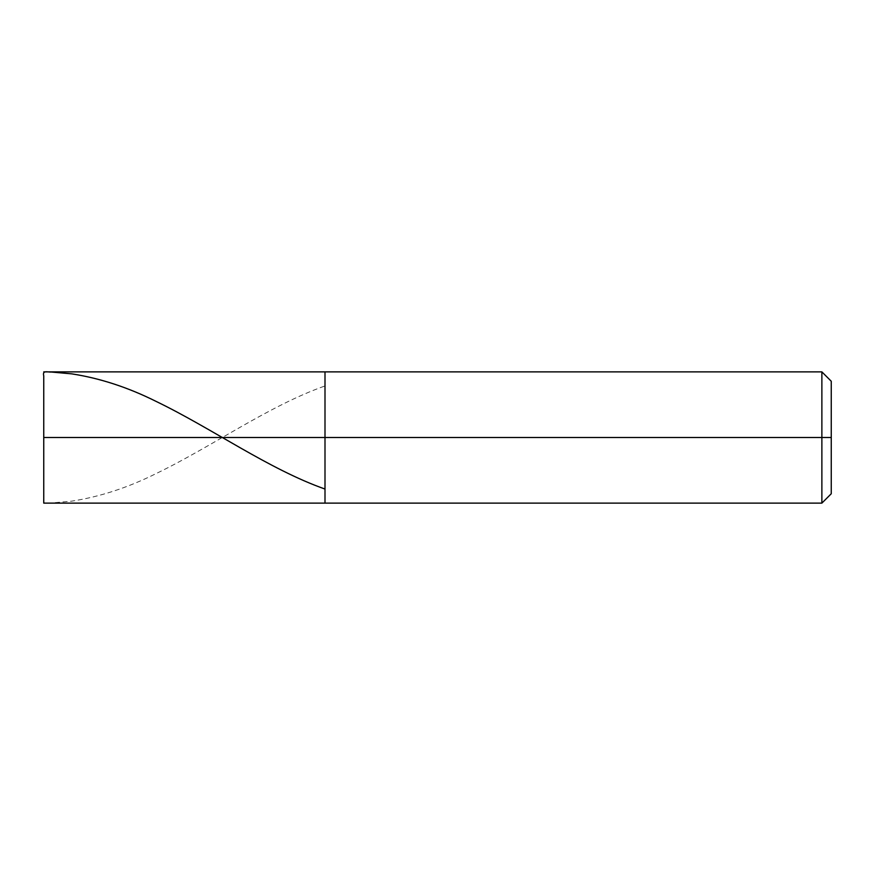 <?xml version="1.0" encoding="UTF-8"?>
<svg xmlns="http://www.w3.org/2000/svg" width="875" height="875" viewBox="0 0 875 875"><rect width="100%" height="100%" fill="white"/><g stroke="black" fill="none" stroke-linecap="round" stroke-linejoin="round"><path stroke-width="0.66" stroke-dasharray="4.38 3.28" d="M324.997 437.5L324.997 371.875L324.997 503.125L324.997 437.5L43.75 437.5L43.75 503.125L43.75 371.875L43.75 437.5L324.997 437.5L324.997 371.875L324.997 503.125L324.997 371.875L324.997 437.5L821.877 437.5L821.877 503.125L821.877 437.5L324.997 437.5M831.25 437.5L831.25 381.248L831.25 493.752L831.25 437.5L821.877 437.5L821.877 503.125L821.877 371.875L821.877 437.5L821.877 371.875L821.877 437.5L831.25 437.5L831.25 381.248L831.25 437.5M43.75 437.511L43.75 499.111C42.164 505.159 47.994 502.644 51.22 502.983L71.783 501.134C99.816 496.814 127.848 487.67 155.881 473.703C212.253 446.512 268.625 405.836 324.997 385.952"/><path stroke-width="1.31" d="M43.75 437.5L43.75 503.125L43.75 437.5L324.997 437.5L324.997 503.125L324.997 371.875L324.997 437.5L43.75 437.5L43.75 375.889C42.164 369.841 47.994 372.356 51.22 372.017L71.783 373.866C99.816 378.186 127.848 387.33 155.881 401.297C212.253 428.488 268.625 469.164 324.997 489.048M324.997 437.5L324.997 503.125L324.997 437.5L821.877 437.5L821.877 503.125L821.877 437.5L821.877 503.125L821.877 437.5L831.25 437.5L831.25 493.752L831.25 381.248L831.25 437.5L821.877 437.5L821.877 371.875L821.877 437.5L324.997 437.5L324.997 371.875L324.997 437.5M821.877 437.5L821.877 371.875L821.877 437.5M43.75 503.125L821.877 503.125L831.25 493.752M43.75 371.875L821.877 371.875L831.25 381.248"/></g></svg>

